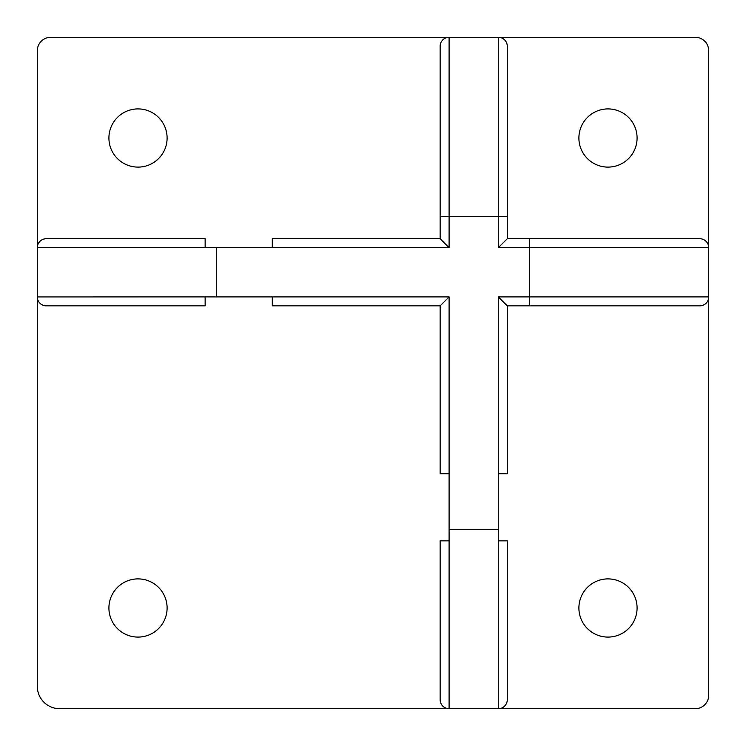 <?xml version="1.0" encoding="UTF-8"?>
<svg xmlns="http://www.w3.org/2000/svg" width="746" height="746" viewBox="0 0 746 746"><rect width="100%" height="100%" fill="white"/><g stroke="black" fill="none" stroke-linecap="round" stroke-linejoin="round"><path stroke-width="1.12" d="M498.356 37.3L695.272 37.3A13.428 13.428 0 0 1 708.7 50.728L708.7 247.653A8.952 8.952 0 0 0 699.748 238.72L507.28 238.72L507.28 46.252A8.952 8.952 0 0 0 498.328 37.3L449.092 37.3A8.952 8.952 0 0 0 440.14 46.252L440.14 238.72L272.29 238.72L272.29 247.672L449.092 247.672L440.14 238.72M117.868 238.72L46.252 238.72A8.952 8.952 0 0 0 37.3 247.672L37.3 296.908A8.952 8.952 0 0 0 46.252 305.86A8.952 8.952 0 0 1 39.92 303.24A8.952 8.952 0 0 0 46.252 305.86L205.15 305.86L205.15 296.908L216.34 296.908L216.34 247.672L205.15 247.672L205.15 238.72L46.252 238.72A8.952 8.952 0 0 0 37.3 247.672L37.3 50.728A13.428 13.428 0 0 1 50.728 37.3L449.064 37.3M440.14 699.748A8.952 8.952 0 0 0 449.092 708.7L498.328 708.7A8.952 8.952 0 0 0 507.28 699.748L507.28 540.85L498.328 540.85L498.328 529.66L449.092 529.66L449.092 540.85L440.14 540.85L440.14 699.748A8.952 8.952 0 0 0 449.092 708.7L59.68 708.7A22.38 22.38 0 0 1 37.3 686.32L37.3 296.927L205.15 296.908L205.15 305.86L158.152 305.86M706.08 303.24A8.952 8.952 0 0 0 708.7 296.908L498.328 296.908L507.28 305.86L699.748 305.86A8.952 8.952 0 0 0 708.7 296.908L708.7 695.272A13.428 13.428 0 0 1 695.272 708.7L498.328 708.7A8.952 8.952 0 0 0 507.28 699.748L507.28 628.132M507.28 587.848L507.28 540.85L498.328 540.85L498.328 708.7M440.14 607.99L440.14 587.848M108.916 607.99A29.094 29.094 0 0 1 138.01 578.896A29.094 29.094 0 0 1 167.104 607.99A29.094 29.094 0 0 1 138.01 637.084A29.094 29.094 0 0 1 108.916 607.99M578.896 607.99A29.094 29.094 0 0 1 607.99 578.896A29.094 29.094 0 0 1 637.084 607.99A29.094 29.094 0 0 1 607.99 637.084A29.094 29.094 0 0 1 578.896 607.99M578.896 138.01A29.094 29.094 0 0 1 607.99 108.916A29.094 29.094 0 0 1 637.084 138.01A29.094 29.094 0 0 1 607.99 167.104A29.094 29.094 0 0 1 578.896 138.01M108.916 138.01A29.094 29.094 0 0 1 138.01 108.916A29.094 29.094 0 0 1 167.104 138.01A29.094 29.094 0 0 1 138.01 167.104A29.094 29.094 0 0 1 108.916 138.01M607.99 238.72L699.748 238.72A8.952 8.952 0 0 1 706.08 241.34M507.28 158.152L507.28 216.34L498.328 216.34L498.328 247.672L507.28 238.72M442.76 39.92A8.952 8.952 0 0 0 440.14 46.252L440.14 216.34L449.092 216.34L449.092 37.3M507.28 117.868L507.28 46.252A8.952 8.952 0 0 0 498.328 37.3L498.328 216.34L449.092 216.34L449.092 247.672M449.092 296.908L272.29 296.908L272.29 305.86L440.14 305.86L440.14 473.71L449.092 473.71L449.092 296.908L440.14 305.86M498.328 296.908L498.328 473.71L507.28 473.71L507.28 305.86M442.76 706.08A8.952 8.952 0 0 0 449.092 708.7L449.092 540.85L440.14 540.85M37.3 247.672L205.15 247.672L205.15 238.72L158.152 238.72M498.328 247.672L529.66 247.672L529.66 305.86L607.99 305.86M628.132 305.86L699.748 305.86M216.34 247.672L272.29 247.672M272.29 296.908L216.34 296.908M449.092 529.66L449.092 473.71M498.328 473.71L498.328 529.66M587.848 238.72L529.66 238.72L529.66 247.672L708.7 247.672L708.7 296.908M46.252 305.86L117.868 305.86M504.66 706.08A8.952 8.952 0 0 0 507.28 699.748"/></g></svg>
